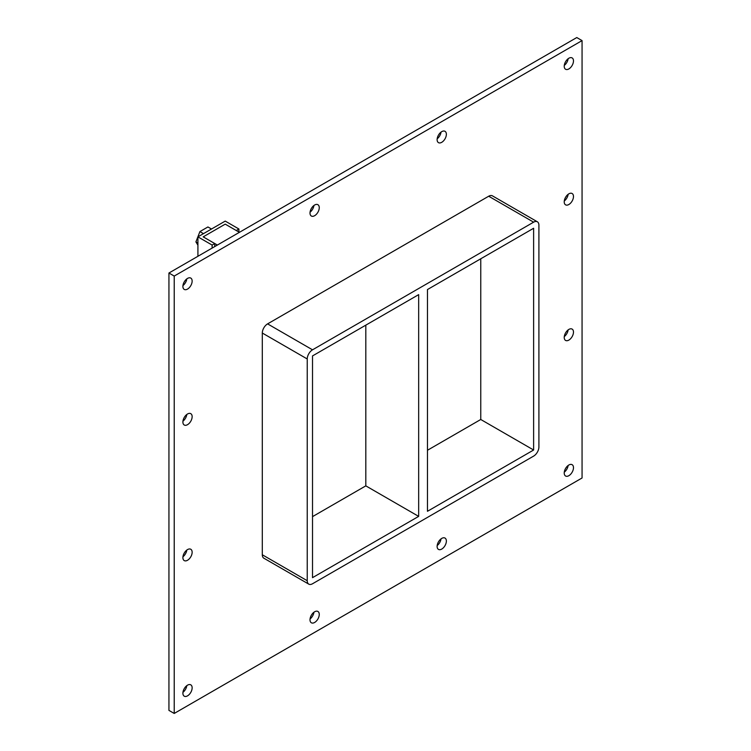 <?xml version="1.0" encoding="UTF-8"?>
<svg xmlns="http://www.w3.org/2000/svg" width="751" height="751" viewBox="0 0 751 751"><rect width="100%" height="100%" fill="white"/><g stroke="black" fill="none" stroke-linecap="round" stroke-linejoin="round"><path stroke-width="1.13" d="M573.482 467.685A6.543 3.774 -60 0 1 570.619 474.266A6.543 3.774 -60 0 1 565.587 476.012A6.543 3.774 -60 0 1 564.226 473.017A6.543 3.774 -60 0 1 567.08 466.437A6.543 3.774 -60 0 1 572.121 464.691A6.543 3.774 -60 0 1 573.482 467.685M564.283 472.163A6.543 3.774 120 0 0 568.141 465.489M192.143 552.257A6.543 3.774 -60 0 1 189.29 558.838A6.543 3.774 -60 0 1 184.248 560.593A6.543 3.774 -60 0 1 182.897 557.599A6.543 3.774 -60 0 1 185.75 551.018A6.543 3.774 -60 0 1 190.792 549.263A6.543 3.774 -60 0 1 192.143 552.257M182.953 556.735A6.543 3.774 120 0 0 186.802 550.061M573.482 332.092A6.543 3.774 -60 0 1 570.619 338.673A6.543 3.774 -60 0 1 565.587 340.428A6.543 3.774 -60 0 1 564.226 337.434A6.543 3.774 -60 0 1 567.08 330.853A6.543 3.774 -60 0 1 572.121 329.098A6.543 3.774 -60 0 1 573.482 332.092M564.283 336.579A6.543 3.774 120 0 0 568.141 329.905M192.143 416.664A6.543 3.774 -60 0 1 189.29 423.254A6.543 3.774 -60 0 1 184.248 425A6.543 3.774 -60 0 1 182.897 422.006A6.543 3.774 -60 0 1 185.75 415.425A6.543 3.774 -60 0 1 190.792 413.67A6.543 3.774 -60 0 1 192.143 416.664M182.953 421.151A6.543 3.774 120 0 0 186.802 414.477M573.482 196.509A6.543 3.774 -60 0 1 570.619 203.089A6.543 3.774 -60 0 1 565.587 204.845A6.543 3.774 -60 0 1 564.226 201.85A6.543 3.774 -60 0 1 567.08 195.269A6.543 3.774 -60 0 1 572.121 193.514A6.543 3.774 -60 0 1 573.482 196.509M564.283 200.986A6.543 3.774 120 0 0 568.141 194.312M446.366 134.307A6.543 3.774 -60 0 1 443.512 140.888A6.543 3.774 -60 0 1 438.471 142.643A6.543 3.774 -60 0 1 437.12 139.648A6.543 3.774 -60 0 1 439.973 133.068A6.543 3.774 -60 0 1 445.014 131.312A6.543 3.774 -60 0 1 446.366 134.307M437.176 138.785A6.543 3.774 120 0 0 441.025 132.11M446.366 541.067A6.543 3.774 -60 0 1 443.512 547.648A6.543 3.774 -60 0 1 438.471 549.403A6.543 3.774 -60 0 1 437.12 546.409A6.543 3.774 -60 0 1 439.973 539.828A6.543 3.774 -60 0 1 445.014 538.073A6.543 3.774 -60 0 1 446.366 541.067M437.176 545.545A6.543 3.774 120 0 0 441.025 538.88M319.259 207.689A6.543 3.774 -60 0 1 316.396 214.279A6.543 3.774 -60 0 1 311.365 216.025A6.543 3.774 -60 0 1 310.003 213.031A6.543 3.774 -60 0 1 312.857 206.45A6.543 3.774 -60 0 1 317.898 204.704A6.543 3.774 -60 0 1 319.259 207.689M310.06 212.176A6.543 3.774 120 0 0 313.918 205.502M319.259 614.459A6.543 3.774 -60 0 1 316.396 621.039A6.543 3.774 -60 0 1 311.365 622.786A6.543 3.774 -60 0 1 310.003 619.8A6.543 3.774 -60 0 1 312.857 613.21A6.543 3.774 -60 0 1 317.898 611.464A6.543 3.774 -60 0 1 319.259 614.459M310.06 618.937A6.543 3.774 120 0 0 313.918 612.262M192.143 687.841A6.543 3.774 -60 0 1 189.29 694.422A6.543 3.774 -60 0 1 184.248 696.177A6.543 3.774 -60 0 1 182.897 693.182A6.543 3.774 -60 0 1 185.75 686.602A6.543 3.774 -60 0 1 190.792 684.846A6.543 3.774 -60 0 1 192.143 687.841M182.953 692.328A6.543 3.774 120 0 0 186.802 685.654M573.482 60.915A6.543 3.774 -60 0 1 570.619 67.506A6.543 3.774 -60 0 1 565.587 69.252A6.543 3.774 -60 0 1 564.226 66.257A6.543 3.774 -60 0 1 567.08 59.676A6.543 3.774 -60 0 1 572.121 57.921A6.543 3.774 -60 0 1 573.482 60.915M564.283 65.403A6.543 3.774 120 0 0 568.141 58.728M192.143 281.081A6.543 3.774 -60 0 1 189.29 287.661A6.543 3.774 -60 0 1 184.248 289.417A6.543 3.774 -60 0 1 182.897 286.422A6.543 3.774 -60 0 1 185.75 279.841A6.543 3.774 -60 0 1 190.792 278.086A6.543 3.774 -60 0 1 192.143 281.081M182.953 285.558A6.543 3.774 120 0 0 186.802 278.884M427.469 511.29L427.469 289.548L533.623 228.266L533.623 450.009L427.469 511.29M365.812 325.145L365.812 485.859L418.664 516.378L312.519 577.66L312.519 355.918L418.664 294.636L418.664 516.378M427.469 450.262L480.762 419.49L533.623 450.009M312.519 516.632L365.812 485.859M582.063 40.601L174.223 276.068L174.223 713.45L582.063 477.983L582.063 40.601L576.777 37.55L168.937 273.017L168.937 710.399L174.223 713.45M488.694 196.227L533.623 222.165A7.472 4.318 -60 0 1 537.359 221.789L492.431 195.851A7.472 4.318 120 0 0 488.694 196.227L267.591 323.878A7.472 4.318 120 0 0 262.306 333.031L262.306 554.773A7.472 4.318 120 0 0 263.854 558.2L308.783 584.137A7.472 4.318 -60 0 1 307.234 580.711L262.306 554.773M168.937 273.017L174.223 276.068M480.762 419.49L480.762 258.785M537.359 221.789A7.472 4.318 -60 0 1 538.908 225.216L538.908 446.958A7.472 4.318 -60 0 1 533.623 456.11L312.519 583.762A7.472 4.318 -60 0 1 308.783 584.137M533.623 222.165L312.519 349.816L267.591 323.878M262.306 333.031L307.234 358.969A7.472 4.318 -60 0 1 312.519 349.816M307.234 358.969L307.234 580.711M214.758 246.563L214.758 243.531L203.202 236.856L225.225 224.145L236.265 230.519L238.912 228.999L225.225 221.094L197.917 236.856L212.12 245.061L214.758 243.531M212.12 248.083L212.12 245.061M197.917 256.288L197.917 236.856M238.912 232.05L238.912 228.999M203.483 233.645L199.916 231.58L207.924 226.962L211.491 229.017M199.916 231.58L195.917 241.897L197.917 243.052M195.917 241.897L197.917 245.164M239.4 232.331L225.225 224.145L203.202 236.856L217.377 245.051"/></g></svg>
